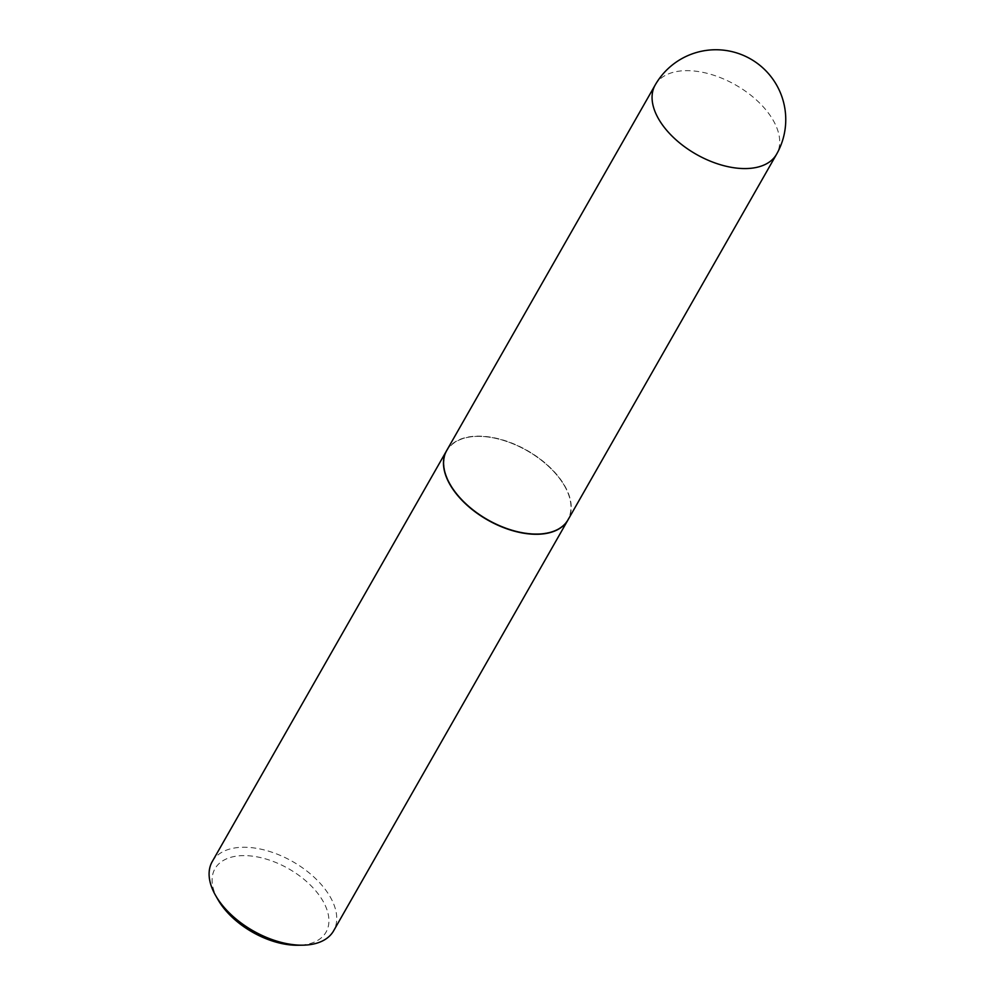 <?xml version="1.0" encoding="UTF-8"?>
<svg xmlns="http://www.w3.org/2000/svg" width="995" height="995" viewBox="0 0 995 995"><rect width="100%" height="100%" fill="white"/><g stroke="black" fill="none" stroke-linecap="round" stroke-linejoin="round"><path stroke-width="0.75" stroke-dasharray="4.97 3.73" d="M446.718 450.486A69.874 39.875 -150.3 0 1 478.272 436.133A69.874 39.875 -150.3 0 1 548.805 466.269A69.874 39.875 -150.3 0 1 568.095 519.726M563.954 484.926A69.575 39.7 -150.3 0 1 564.538 485.921A69.575 39.7 -150.3 0 1 535.857 533.867A69.575 39.7 -150.3 0 1 450.872 485.286A69.575 39.7 -150.3 0 1 477.637 436.357A69.575 39.7 -150.3 0 1 563.954 484.926M446.668 450.598A69.874 39.875 -150.3 0 1 477.389 436.357A69.874 39.875 -150.3 0 1 564.078 485.137A69.874 39.875 -150.3 0 1 564.662 486.132A69.874 39.875 -150.3 0 1 568.045 519.825M212.233 861.595A69.874 39.875 -150.3 0 1 267.842 850.936A69.874 39.875 -150.3 0 1 329.706 896.035A69.874 39.875 -150.3 0 1 333.611 930.835M218.004 899.691A63.954 36.504 -150.3 0 1 244.372 855.613A63.954 36.504 -150.3 0 1 322.492 900.264A63.954 36.504 -150.3 0 1 297.891 945.25M655.195 84.998A69.874 39.875 -150.3 0 1 686.737 70.645A69.874 39.875 -150.3 0 1 772.667 119.425A69.874 39.875 -150.3 0 1 776.573 154.237"/><path stroke-width="1.49" d="M776.573 154.237L568.095 519.726A69.874 39.875 -150.3 0 1 536.554 534.079A69.874 39.875 -150.3 0 1 466.021 503.943A69.874 39.875 -150.3 0 1 446.718 450.486L655.195 84.998A69.874 39.875 -150.3 0 0 659.1 119.798A69.874 39.875 -150.3 0 0 745.031 168.578A69.874 39.875 -150.3 0 0 776.573 154.237A69.874 69.874 0 0 0 775.926 83.878A69.874 69.874 0 0 0 655.195 84.998M568.045 519.825A69.874 39.875 -150.3 0 1 567.983 519.937A69.874 39.875 -150.3 0 1 512.375 530.596A69.874 39.875 -150.3 0 1 450.511 485.498A69.874 39.875 -150.3 0 1 446.606 450.698A69.874 39.875 -150.3 0 1 446.668 450.598M567.983 519.937L333.611 930.835A69.874 39.875 -150.3 0 1 302.828 945.175A69.874 39.875 -150.3 0 1 216.139 896.395A69.874 39.875 -150.3 0 1 215.554 895.4A69.874 39.875 -150.3 0 1 212.233 861.595L446.606 450.698M302.828 945.175L297.891 945.25A63.954 36.504 -150.3 0 1 218.539 900.599A63.954 36.504 -150.3 0 1 218.004 899.691L215.554 895.4"/></g></svg>
